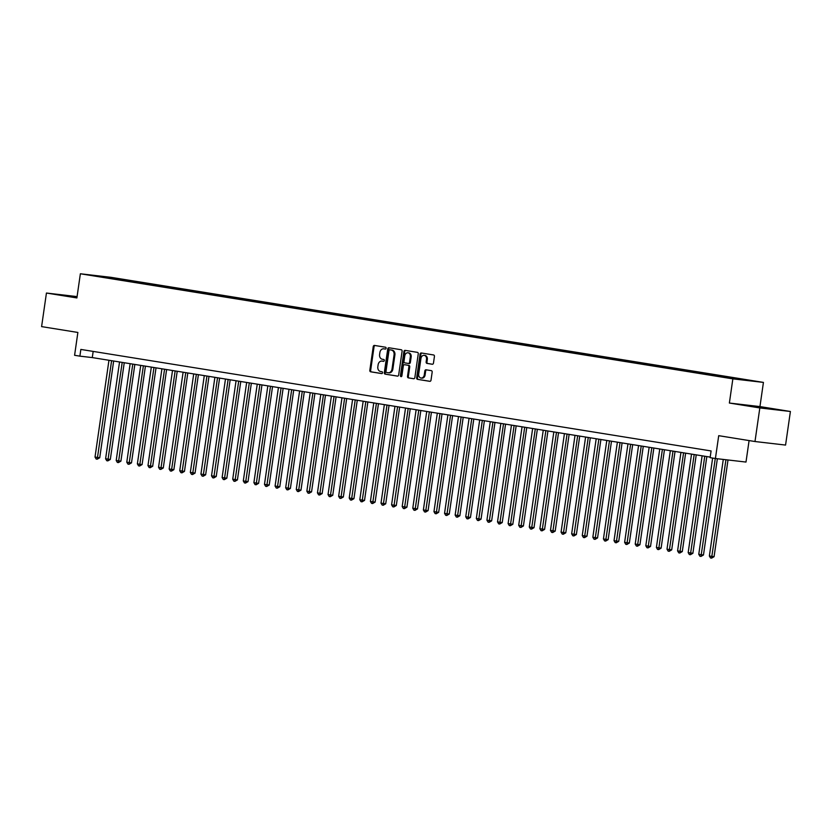 <?xml version="1.0" encoding="UTF-8"?>
<svg xmlns="http://www.w3.org/2000/svg" width="832" height="832" viewBox="0 0 832 832"><rect width="100%" height="100%" fill="white"/><g stroke="black" fill="none" stroke-linecap="round" stroke-linejoin="round"><path stroke-width="1.25" d="M386.11 348.265A0.936 0.738 -83.4 0 0 385.518 347.225L374.473 345.436A1.331 1.05 -83.4 0 0 373.246 346.59L369.824 370.323A1.331 1.05 -83.4 0 0 370.677 371.81L381.722 373.589A0.936 0.738 -83.4 0 0 381.982 371.738L380.557 371.509A4.264 3.37 -83.4 0 1 377.832 366.756L378.123 364.78A4.264 3.37 -83.4 0 1 381.94 361.078A4.264 3.37 -83.4 0 1 382.054 361.098L383.49 361.327A0.936 0.738 -83.4 0 0 383.75 359.476L382.325 359.247A4.264 3.37 -83.4 0 1 379.6 354.494L379.891 352.518A4.264 3.37 -83.4 0 1 383.708 348.816A4.264 3.37 -83.4 0 1 383.822 348.837L385.247 349.066A0.936 0.738 -83.4 0 0 386.11 348.265M767.79 408.252L750.859 405.985L767.79 408.252M77.022 297.024L65.021 295.516L76.96 297.471M752.887 380.806L745.95 379.881L752.887 380.806M432.234 364.26A1.331 1.05 -83.4 0 0 433.472 363.106L434.429 356.45A1.331 1.05 -83.4 0 0 433.576 354.962L421.314 352.986A1.331 1.05 -83.4 0 0 420.077 354.141L416.655 377.863A1.331 1.05 -83.4 0 0 417.508 379.35L429.78 381.326A1.331 1.05 -83.4 0 0 431.007 380.182L432.172 372.133A1.331 1.05 -83.4 0 0 431.319 370.646L426.067 369.803A1.331 1.05 -83.4 0 0 424.84 370.958L424.258 374.941A3.567 2.818 -83.4 0 1 421.075 378.04A3.567 2.818 -83.4 0 1 418.704 374.046L420.95 358.426A3.567 2.818 -83.4 0 1 424.143 355.337A3.567 2.818 -83.4 0 1 426.514 359.32L426.14 361.92A1.331 1.05 -83.4 0 0 426.993 363.407L432.307 364.26M77.085 296.598L46.436 293.041L41.6 326.612L77.875 332.457L74.589 355.295L79.882 356.148L80.85 349.43L711.09 450.944L710.122 457.662L715.416 458.515L745.992 462.062L749.091 440.575M759.824 407.94L790.4 411.486L759.949 406.588L729.373 403.042L759.824 407.94L754.988 441.522L718.713 435.677L715.416 458.515M729.373 403.042L732.857 378.862L80.371 273.77L110.947 277.316L763.433 382.408L732.857 378.862M46.436 293.041L76.887 297.939L80.371 273.77M402.095 351.239A1.331 1.05 -83.4 0 0 401.242 349.752L388.97 347.776A1.331 1.05 -83.4 0 0 387.743 348.93L384.322 372.663A1.331 1.05 -83.4 0 0 385.174 374.14L397.446 376.116A1.331 1.05 -83.4 0 0 398.674 374.972L402.095 351.239M401.492 376.584A0.936 0.738 -83.4 0 1 401.263 375.752L400.431 375.658L403.915 351.53A1.331 1.05 -83.4 0 1 405.142 350.376L417.414 352.352A1.331 1.05 -83.4 0 1 418.257 353.839L414.846 377.572A1.331 1.05 -83.4 0 1 413.65 378.726L413.608 378.726A1.331 1.05 -83.4 0 0 413.65 378.726M413.608 378.726L408.356 377.874A1.331 1.05 -83.4 0 1 407.514 376.397L408.897 366.766A1.331 1.05 -83.4 0 0 408.044 365.279L404.56 364.718A1.331 1.05 -83.4 0 0 403.333 365.872L401.887 375.887A0.936 0.738 -83.4 0 1 400.431 375.658M790.4 411.486L785.564 445.068L754.988 441.522M110.989 277.649L120.047 278.918L110.989 277.649M738.14 379.288L744.318 379.475L123.614 279.5L117.832 278.834L117.239 279.562M738.535 378.81L720.19 376.678L99.486 276.702L93.621 275.496L106.184 276.952L117.832 278.834M759.949 406.588L763.433 382.408M79.882 356.148L92.279 357.583L710.195 457.111M93.174 351.416L92.279 357.583M123.458 280.561L123.614 279.5M106.205 277.784L106.184 276.952M385.455 349.066L384.644 348.93A4.264 3.37 -83.4 0 0 384.53 348.92A4.264 3.37 -83.4 0 0 384.415 348.899M382.647 361.161A4.264 3.37 -83.4 0 1 382.762 361.171A4.264 3.37 -83.4 0 1 382.886 361.192L383.698 361.327M375.045 345.53A1.331 1.05 -83.4 0 0 374.067 346.684L370.646 370.417A1.331 1.05 -83.4 0 0 371.498 371.904L381.93 373.578M389.553 347.87A1.331 1.05 -83.4 0 0 388.575 349.024L385.154 372.757A1.331 1.05 -83.4 0 0 386.006 374.244L397.696 376.126M388.326 372.757L388.918 372.819A4.264 3.37 -83.4 0 0 389.033 372.84A4.264 3.37 -83.4 0 0 392.85 369.138L394.909 354.9A4.264 3.37 -83.4 0 0 392.184 350.147L389.823 349.804A0.936 0.738 -83.4 0 0 388.991 350.615L385.986 371.446A0.936 0.738 -83.4 0 0 386.589 372.486L388.097 372.726A4.264 3.37 -83.4 0 0 388.211 372.746A4.264 3.37 -83.4 0 0 392.028 369.044L394.077 354.806A4.264 3.37 -83.4 0 0 391.362 350.054L390.676 349.898A0.936 0.738 -83.4 0 0 390.624 349.898M413.858 378.726L408.356 377.874M404.529 364.718L405.35 364.811A1.331 1.05 -83.4 0 0 405.319 364.811A1.331 1.05 -83.4 0 1 405.392 364.822L408.876 365.383A1.331 1.05 -83.4 0 1 409.729 366.86L408.335 376.49A1.331 1.05 -83.4 0 0 409.188 377.978M401.263 375.752L404.737 351.624L403.915 351.53M410.332 356.782A3.567 2.818 -83.4 0 0 407.971 352.789A3.567 2.818 -83.4 0 0 404.778 355.888L403.978 361.39A1.331 1.05 -83.4 0 0 404.83 362.877L408.314 363.438A1.331 1.05 -83.4 0 0 409.542 362.284L410.332 356.782L411.164 356.876A3.567 2.818 -83.4 0 0 408.793 352.893L407.971 352.789M408.387 363.449L409.136 363.532A1.331 1.05 -83.4 0 0 410.374 362.378L409.542 362.284M411.164 356.876L410.374 362.378M405.725 350.47A1.331 1.05 -83.4 0 0 404.737 351.624M424.143 355.337L424.965 355.43A3.567 2.818 -83.4 0 1 427.336 359.414L426.962 362.024A1.331 1.05 -83.4 0 0 427.814 363.501L432.484 364.26M421.075 378.04L421.897 378.134A3.567 2.818 -83.4 0 0 425.09 375.034L424.258 374.941M426.65 369.897A1.331 1.05 -83.4 0 0 425.662 371.051L425.09 375.034M421.886 353.08A1.331 1.05 -83.4 0 0 420.909 354.234L417.487 377.967A1.331 1.05 -83.4 0 0 418.34 379.444L430.03 381.326M108.961 360.266L95.014 457.07L99.726 457.735L113.662 361.026M99.726 457.735L97.23 459.181L111.602 360.693M97.23 459.181L96.169 459.014L95.014 457.07M119.548 361.972L105.602 458.775L110.313 459.441L124.249 362.731M110.313 459.441L107.827 460.886L122.2 362.409M107.827 460.886L106.766 460.72L105.602 458.775M130.146 363.688L116.199 460.481L118.841 460.907L120.91 461.146L134.846 364.437M120.91 461.146L118.414 462.592L132.787 364.114M118.414 462.592L117.354 462.426L116.199 460.481M140.733 365.394L126.786 462.186L129.438 462.613L131.498 462.852L145.434 366.142M131.498 462.852L129.012 464.298L143.385 365.82M129.012 464.298L127.951 464.131L126.786 462.186M151.33 367.099L137.374 463.892L140.026 464.318L142.095 464.558L156.031 367.848M142.095 464.558L139.599 466.014L153.972 367.526M139.599 466.014L138.538 465.837L137.374 463.892M161.918 368.805L147.971 465.598L150.623 466.024L152.682 466.263L166.618 369.554M152.682 466.263L150.197 467.719L164.57 369.231M150.197 467.719L149.136 467.542L147.971 465.598M172.515 370.51L158.558 467.303L163.28 467.969L177.216 371.27M163.28 467.969L160.784 469.425L175.157 370.937M160.784 469.425L159.723 469.248L158.558 467.303M183.102 372.216L169.156 469.009L173.867 469.674L187.803 372.975M173.867 469.674L171.382 471.13L185.754 372.642M171.382 471.13L170.321 470.954L169.156 469.009M193.7 373.922L179.743 470.714L184.465 471.38L198.401 374.681M184.465 471.38L181.969 472.836L196.342 374.348M181.969 472.836L180.908 472.659L179.743 470.714M204.287 375.627L190.341 472.42L195.052 473.086L208.988 376.386M195.052 473.086L192.566 474.542L206.939 376.054M192.566 474.542L191.506 474.365L190.341 472.42M214.885 377.333L200.928 474.126L205.65 474.791L219.586 378.092M205.65 474.791L203.154 476.247L217.526 377.759M203.154 476.247L202.093 476.07L200.928 474.126M225.472 379.038L211.526 475.831L216.237 476.497L230.173 379.798M216.237 476.497L213.741 477.953L228.124 379.465M213.741 477.953L212.69 477.776L211.526 475.831M236.07 380.744L222.113 477.537L226.834 478.202L240.77 381.503M226.834 478.202L224.338 479.658L238.711 381.17M224.338 479.658L223.278 479.482L222.113 477.537M246.657 382.45L232.71 479.242L237.422 479.908L251.358 383.209M237.422 479.908L234.926 481.364L249.309 382.876M234.926 481.364L233.875 481.198L232.71 479.242M257.254 384.155L243.298 480.948L248.019 481.624L261.955 384.914M248.019 481.624L245.523 483.07L259.896 384.582M245.523 483.07L244.462 482.903L243.298 480.948M267.842 385.861L253.895 482.654L256.537 483.09L258.606 483.33L272.542 386.62M258.606 483.33L256.11 484.775L270.494 386.287M256.11 484.775L255.06 484.609L253.895 482.654M278.429 387.566L264.482 484.37L269.204 485.035L283.13 388.326M269.204 485.035L266.708 486.481L281.081 387.993M266.708 486.481L265.647 486.314L264.482 484.37M289.026 389.272L275.08 486.075L279.791 486.741L293.727 390.031M279.791 486.741L277.295 488.186L291.678 389.698M277.295 488.186L276.245 488.02L275.08 486.075M299.614 390.978L285.667 487.781L290.389 488.446L304.314 391.737M290.389 488.446L287.893 489.892L302.266 391.404M287.893 489.892L286.832 489.726L285.667 487.781M310.211 392.683L296.265 489.486L300.976 490.152L314.912 393.442M300.976 490.152L298.48 491.598L312.863 393.11M298.48 491.598L297.43 491.431L296.265 489.486M320.798 394.389L306.852 491.192L311.563 491.858L325.499 395.148M311.563 491.858L309.078 493.303L323.45 394.815M309.078 493.303L308.017 493.137L306.852 491.192M331.396 396.094L317.45 492.898L322.161 493.563L336.097 396.854M322.161 493.563L319.665 495.009L334.048 396.521M319.665 495.009L318.604 494.842L317.45 492.898M341.983 397.8L328.037 494.603L332.748 495.269L346.684 398.559M332.748 495.269L330.262 496.714L344.635 398.226M330.262 496.714L329.202 496.548L328.037 494.603M352.581 399.516L338.634 496.309L341.276 496.735L343.346 496.974L357.282 400.265M343.346 496.974L340.85 498.42L355.222 399.942M340.85 498.42L339.789 498.254L338.634 496.309M363.168 401.222L349.222 498.014L351.874 498.441L353.933 498.68L367.869 401.97M353.933 498.68L351.447 500.126L365.82 401.648M351.447 500.126L350.386 499.959L349.222 498.014M373.766 402.927L359.819 499.72L362.461 500.146L364.53 500.386L378.466 403.676M364.53 500.386L362.034 501.831L376.407 403.354M362.034 501.831L360.974 501.665L359.819 499.72M384.353 404.633L370.406 501.426L373.058 501.852L375.118 502.091L389.054 405.382M375.118 502.091L372.632 503.547L387.005 405.059M372.632 503.547L371.571 503.37L370.406 501.426M394.95 406.338L381.004 503.131L383.646 503.558L385.715 503.797L399.651 407.087M385.715 503.797L383.219 505.253L397.592 406.765M383.219 505.253L382.158 505.076L381.004 503.131M405.538 408.044L391.591 504.837L396.302 505.502L410.238 408.803M396.302 505.502L393.817 506.958L408.19 408.47M393.817 506.958L392.756 506.782L391.591 504.837M416.135 409.75L402.189 506.542L406.9 507.208L420.836 410.509M406.9 507.208L404.404 508.664L418.777 410.176M404.404 508.664L403.343 508.487L402.189 506.542M426.722 411.455L412.776 508.248L417.487 508.914L431.423 412.214M417.487 508.914L415.002 510.37L429.374 411.882M415.002 510.37L413.941 510.193L412.776 508.248M437.32 413.161L423.374 509.954L428.085 510.619L442.021 413.92M428.085 510.619L425.589 512.075L439.962 413.587M425.589 512.075L424.528 511.898L423.374 509.954M447.907 414.866L433.961 511.659L438.672 512.325L452.608 415.626M438.672 512.325L436.186 513.781L450.559 415.293M436.186 513.781L435.126 513.604L433.961 511.659M458.505 416.572L444.548 513.365L449.27 514.03L463.206 417.331M449.27 514.03L446.774 515.486L461.146 416.998M446.774 515.486L445.713 515.31L444.548 513.365M469.092 418.278L455.146 515.07L459.857 515.736L473.793 419.037M459.857 515.736L457.371 517.192L471.744 418.704M457.371 517.192L456.31 517.015L455.146 515.07M479.69 419.983L465.733 516.776L470.454 517.442L484.39 420.742M470.454 517.442L467.958 518.898L482.331 420.41M467.958 518.898L466.898 518.731L465.733 516.776M490.277 421.689L476.33 518.482L481.042 519.158L494.978 422.448M481.042 519.158L478.556 520.603L492.929 422.115M478.556 520.603L477.495 520.437L476.33 518.482M500.874 423.394L486.918 520.198L491.639 520.863L505.575 424.154M491.639 520.863L489.143 522.309L503.516 423.821M489.143 522.309L488.082 522.142L486.918 520.198M511.462 425.1L497.515 521.903L502.226 522.569L516.162 425.859M502.226 522.569L499.741 524.014L514.114 425.526M499.741 524.014L498.68 523.848L497.515 521.903M522.059 426.806L508.102 523.609L512.824 524.274L526.76 427.565M512.824 524.274L510.328 525.72L524.701 427.232M510.328 525.72L509.267 525.554L508.102 523.609M532.646 428.511L518.7 525.314L523.411 525.98L537.347 429.27M523.411 525.98L520.926 527.426L535.298 428.938M520.926 527.426L519.865 527.259L518.7 525.314M543.244 430.217L529.287 527.02L534.009 527.686L547.945 430.976M534.009 527.686L531.513 529.131L545.886 430.643M531.513 529.131L530.452 528.965L529.287 527.02M553.831 431.922L539.885 528.726L544.596 529.391L558.532 432.682M544.596 529.391L542.1 530.837L556.483 432.349M542.1 530.837L541.05 530.67L539.885 528.726M564.429 433.628L550.472 530.431L555.194 531.097L569.13 434.387M555.194 531.097L552.698 532.542L567.07 434.054M552.698 532.542L551.637 532.376L550.472 530.431M575.016 435.334L561.07 532.137L565.781 532.802L579.717 436.093M565.781 532.802L563.285 534.248L577.668 435.76M563.285 534.248L562.234 534.082L561.07 532.137M585.603 437.05L571.657 533.842L574.309 534.269L576.378 534.508L590.304 437.798M576.378 534.508L573.882 535.954L588.255 437.476M573.882 535.954L572.822 535.787L571.657 533.842M596.201 438.755L582.254 535.548L584.896 535.974L586.966 536.214L600.902 439.504M586.966 536.214L584.47 537.659L598.853 439.182M584.47 537.659L583.419 537.493L582.254 535.548M606.788 440.461L592.842 537.254L595.494 537.68L597.563 537.919L611.489 441.21M597.563 537.919L595.067 539.365L609.44 440.887M595.067 539.365L594.006 539.198L592.842 537.254M617.386 442.166L603.439 538.959L606.081 539.386L608.15 539.625L622.086 442.915M608.15 539.625L605.654 541.081L620.038 442.593M605.654 541.081L604.604 540.904L603.439 538.959M627.973 443.872L614.026 540.665L616.678 541.091L618.738 541.33L632.674 444.621M618.738 541.33L616.252 542.786L630.625 444.298M616.252 542.786L615.191 542.61L614.026 540.665M638.57 445.578L624.624 542.37L629.335 543.036L643.271 446.337M629.335 543.036L626.839 544.492L641.222 446.004M626.839 544.492L625.778 544.315L624.624 542.37M649.158 447.283L635.211 544.076L639.922 544.742L653.858 448.042M639.922 544.742L637.437 546.198L651.81 447.71M637.437 546.198L636.376 546.021L635.211 544.076M659.755 448.989L645.809 545.782L650.52 546.447L664.456 449.748M650.52 546.447L648.024 547.903L662.397 449.415M648.024 547.903L646.963 547.726L645.809 545.782M670.342 450.694L656.396 547.487L661.107 548.153L675.043 451.454M661.107 548.153L658.622 549.609L672.994 451.121M658.622 549.609L657.561 549.432L656.396 547.487M680.94 452.4L666.994 549.193L671.705 549.858L685.641 453.159M671.705 549.858L669.209 551.314L683.582 452.826M669.209 551.314L668.148 551.138L666.994 549.193M691.527 454.106L677.581 550.898L682.292 551.564L696.228 454.865M682.292 551.564L679.806 553.02L694.179 454.532M679.806 553.02L678.746 552.843L677.581 550.898M702.125 455.811L688.178 552.604L692.89 553.27L706.826 456.57M692.89 553.27L690.394 554.726L704.766 456.238M690.394 554.726L689.333 554.549L688.178 552.604M712.639 458.068L698.766 554.31L701.418 554.736L703.477 554.975L717.35 458.734M703.477 554.975L700.991 556.431L715.281 458.494M700.991 556.431L699.93 556.265L698.766 554.31M723.278 459.42L709.363 556.015L714.074 556.691L728.01 459.971M714.074 556.691L711.578 558.137L725.941 459.732M711.578 558.137L710.518 557.97L709.363 556.015M384.644 348.93L383.822 348.837M382.886 361.192L382.054 361.098M371.498 371.904L370.677 371.81M370.646 370.417L369.824 370.323M374.067 346.684L373.246 346.59M386.006 374.244L385.174 374.14M385.154 372.757L384.322 372.663M388.575 349.024L387.743 348.93M392.85 369.138L392.028 369.044M394.909 354.9L394.077 354.806M392.184 350.147L391.362 350.054M408.335 376.49L407.514 376.397M409.729 366.86L408.897 366.766M408.876 365.383L408.044 365.279M405.392 364.822L404.56 364.718M427.814 363.501L426.993 363.407M426.962 362.024L426.14 361.92M427.336 359.414L426.514 359.32M425.662 371.051L424.84 370.958M418.34 379.444L417.508 379.35M417.487 377.967L416.655 377.863M420.909 354.234L420.077 354.141M384.53 348.92L383.708 348.816M382.762 361.171L381.94 361.078M389.033 372.84L388.211 372.746M409.178 363.542L408.346 363.438"/></g></svg>
